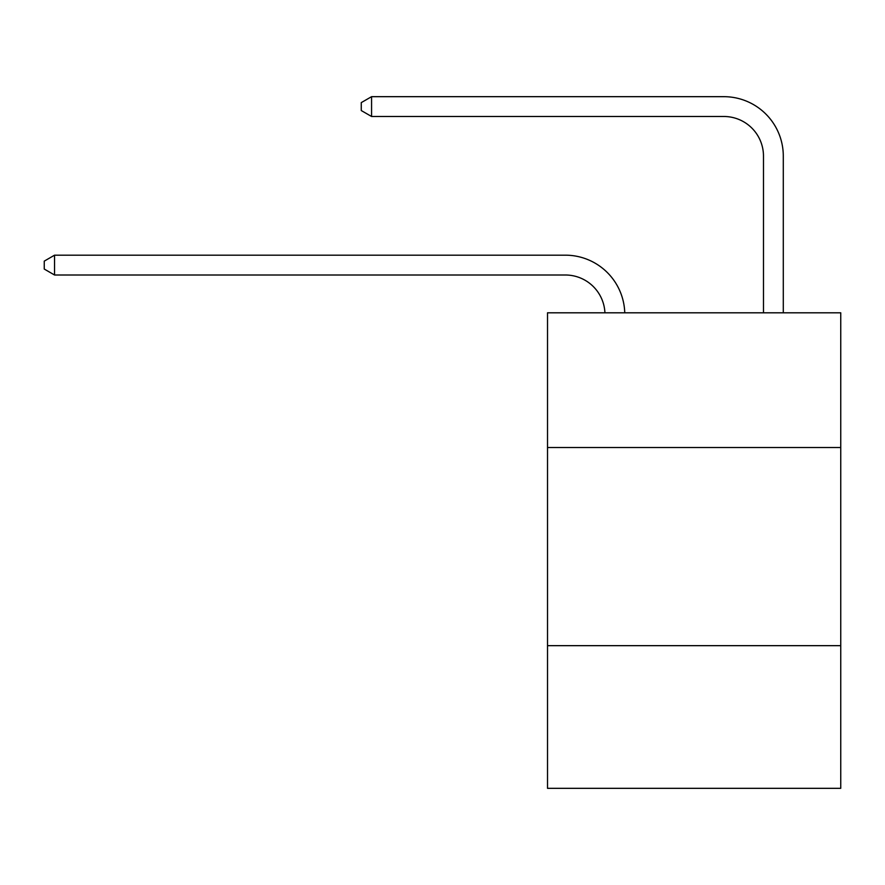 <?xml version="1.0" encoding="UTF-8"?>
<svg xmlns="http://www.w3.org/2000/svg" width="885" height="885" viewBox="0 0 885 885"><rect width="100%" height="100%" fill="white"/><g stroke="black" fill="none" stroke-linecap="round" stroke-linejoin="round"><path stroke-width="1.33" d="M840.75 447.533L840.75 312.803L547.516 312.803L547.516 447.533L840.75 447.533L840.75 788.325L547.516 788.325L547.516 447.533M840.75 645.663L547.516 645.663M565.338 275.003A39.626 39.626 178.8 0 1 604.931 312.803A39.626 39.626 0 0 0 565.338 275.003L54.549 275.003L44.25 269.051L44.25 261.13L54.549 255.179L565.338 255.179A59.439 59.439 -1.2 0 1 624.755 312.803M763.478 312.803L763.478 156.114A39.626 39.626 0 0 0 723.853 116.488L371.567 116.488L361.268 110.548L361.268 102.616L371.567 96.675L723.853 96.675A59.439 59.439 0 0 1 783.291 156.114L783.291 312.803M763.478 156.114A39.626 39.626 0 0 0 723.853 116.488A39.626 39.626 0 0 1 763.478 156.114A39.626 39.626 0 0 0 723.853 116.488A39.626 39.626 0 0 1 763.478 156.114A39.626 39.626 0 0 0 723.853 116.488A39.626 39.626 0 0 1 763.478 156.114A39.626 39.626 0 0 0 723.853 116.488A39.626 39.626 0 0 1 763.478 156.114M371.567 96.675L723.853 96.675L371.567 96.675L723.853 96.675L371.567 96.675L723.853 96.675L371.567 96.675L723.853 96.675L371.567 96.675L371.567 116.488M54.549 255.179L54.549 275.003"/></g></svg>
